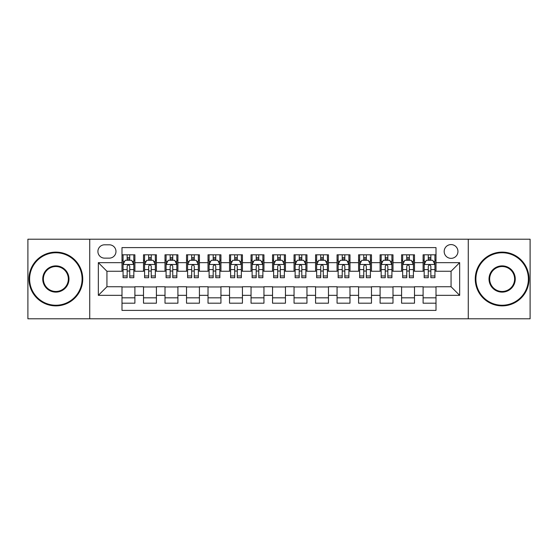 <?xml version="1.0" encoding="UTF-8"?>
<svg xmlns="http://www.w3.org/2000/svg" width="558" height="558" viewBox="0 0 558 558"><rect width="100%" height="100%" fill="white"/><g stroke="black" fill="none" stroke-linecap="round" stroke-linejoin="round"><path stroke-width="0.84" d="M451.059 244.585A6.884 6.884 0 0 0 444.175 251.47A6.884 6.884 0 0 0 451.059 258.354A6.884 6.884 0 0 0 457.944 251.47A6.884 6.884 0 0 0 451.059 244.585M468.267 318.785L530.1 318.785L530.1 239.215L468.267 239.215L468.267 318.785L89.733 318.785L89.733 239.215L27.9 239.215L27.9 318.785L89.733 318.785M436.007 254.804L423.103 254.804L423.103 262.658L414.496 262.658L414.496 271.258L423.103 271.258L423.103 262.658M414.496 262.658L414.496 254.804L401.593 254.804L401.593 262.658L392.992 262.658L392.992 271.258L401.593 271.258L401.593 262.658M392.992 262.658L392.992 254.804L380.089 254.804L380.089 262.658L371.482 262.658L371.482 271.258L380.089 271.258L380.089 262.658M371.482 262.658L371.482 254.804L358.578 254.804L358.578 262.658L349.978 262.658L349.978 271.258L358.578 271.258L358.578 262.658M349.978 262.658L349.978 254.804L337.067 254.804L337.067 262.658L328.467 262.658L328.467 271.258L337.067 271.258L337.067 262.658M328.467 262.658L328.467 254.804L315.563 254.804L315.563 262.658L306.963 262.658L306.963 271.258L315.563 271.258L315.563 262.658M306.963 262.658L306.963 254.804L294.052 254.804L294.052 262.658L285.452 262.658L285.452 271.258L294.052 271.258L294.052 262.658M285.452 262.658L285.452 254.804L272.548 254.804L272.548 262.658L263.948 262.658L263.948 271.258L272.548 271.258L272.548 262.658M263.948 262.658L263.948 254.804L251.037 254.804L251.037 262.658L242.437 262.658L242.437 271.258L251.037 271.258L251.037 262.658M242.437 262.658L242.437 254.804L229.533 254.804L229.533 262.658L220.933 262.658L220.933 271.258L229.533 271.258L229.533 262.658M220.933 262.658L220.933 254.804L208.022 254.804L208.022 262.658L199.422 262.658L199.422 271.258L208.022 271.258L208.022 262.658M199.422 262.658L199.422 254.804L186.518 254.804L186.518 262.658L177.911 262.658L177.911 271.258L186.518 271.258L186.518 262.658M177.911 262.658L177.911 254.804L165.008 254.804L165.008 262.658L156.407 262.658L156.407 271.258L165.008 271.258L165.008 262.658M156.407 262.658L156.407 254.804L143.504 254.804L143.504 271.258L134.897 271.258L134.897 254.804L121.993 254.804M121.993 303.196L134.897 303.196L134.897 286.742L143.504 286.742L143.504 303.196L156.407 303.196L156.407 286.742L165.008 286.742L165.008 295.342L156.407 295.342M165.008 295.342L165.008 303.196L177.911 303.196L177.911 286.742L186.518 286.742L186.518 295.342L177.911 295.342M186.518 295.342L186.518 303.196L199.422 303.196L199.422 286.742L208.022 286.742L208.022 295.342L199.422 295.342M208.022 295.342L208.022 303.196L220.933 303.196L220.933 286.742L229.533 286.742L229.533 295.342L220.933 295.342M229.533 295.342L229.533 303.196L242.437 303.196L242.437 286.742L251.037 286.742L251.037 295.342L242.437 295.342M251.037 295.342L251.037 303.196L263.948 303.196L263.948 286.742L272.548 286.742L272.548 295.342L263.948 295.342M272.548 295.342L272.548 303.196L285.452 303.196L285.452 286.742L294.052 286.742L294.052 295.342L285.452 295.342M294.052 295.342L294.052 303.196L306.963 303.196L306.963 286.742L315.563 286.742L315.563 295.342L306.963 295.342M315.563 295.342L315.563 303.196L328.467 303.196L328.467 286.742L337.067 286.742L337.067 295.342L328.467 295.342M337.067 295.342L337.067 303.196L349.978 303.196L349.978 286.742L358.578 286.742L358.578 295.342L349.978 295.342M358.578 295.342L358.578 303.196L371.482 303.196L371.482 286.742L380.089 286.742L380.089 295.342L371.482 295.342M380.089 295.342L380.089 303.196L392.992 303.196L392.992 286.742L401.593 286.742L401.593 295.342L392.992 295.342M401.593 295.342L401.593 303.196L414.496 303.196L414.496 286.742L423.103 286.742L423.103 295.342L414.496 295.342M104.576 258.138L109.305 258.138A6.668 6.668 0 0 0 115.973 251.47A6.668 6.668 0 0 0 109.305 244.802L104.576 244.802A6.668 6.668 0 0 0 97.908 251.47A6.668 6.668 0 0 0 104.576 258.138M468.267 239.215L89.733 239.215M436.007 262.658L436.007 247.599L121.993 247.599L121.993 271.258L106.941 271.258L106.941 286.742L121.993 286.742L121.993 310.401L436.007 310.401L436.007 286.742L451.059 286.742L451.059 271.258L436.007 271.258L436.007 262.658L459.659 262.658L459.659 295.342L436.007 295.342M121.993 295.342L98.341 295.342L98.341 262.658L121.993 262.658M423.103 295.342L423.103 303.196L436.007 303.196M121.993 260.181L123.074 260.181M127.154 260.181L129.735 260.181M133.822 260.181L134.897 260.181M121.993 271.042L123.074 271.042M127.154 271.042L129.735 271.042M133.822 271.042L134.897 271.042M121.993 286.958L134.897 286.958M121.993 297.819L134.897 297.819M143.504 271.042L144.578 271.042M148.665 271.042L151.246 271.042M155.333 271.042L156.407 271.042M143.504 260.181L144.578 260.181M148.665 260.181L151.246 260.181M155.333 260.181L156.407 260.181M143.504 286.958L156.407 286.958M143.504 297.819L156.407 297.819M165.008 286.958L177.911 286.958M165.008 297.819L177.911 297.819M165.008 260.181L166.089 260.181M170.169 260.181L172.75 260.181M176.837 260.181L177.911 260.181M165.008 271.042L166.089 271.042M170.169 271.042L172.75 271.042M176.837 271.042L177.911 271.042M186.518 286.958L199.422 286.958M186.518 297.819L199.422 297.819M186.518 260.181L187.593 260.181M191.68 260.181L194.261 260.181M198.348 260.181L199.422 260.181M186.518 271.042L187.593 271.042M191.68 271.042L194.261 271.042M198.348 271.042L199.422 271.042M208.022 286.958L220.933 286.958M208.022 297.819L220.933 297.819M208.022 260.181L209.104 260.181M213.184 260.181L215.765 260.181M219.852 260.181L220.933 260.181M208.022 271.042L209.104 271.042M213.184 271.042L215.765 271.042M219.852 271.042L220.933 271.042M229.533 286.958L242.437 286.958M229.533 297.819L242.437 297.819M229.533 260.181L230.607 260.181M234.695 260.181L237.276 260.181M241.363 260.181L242.437 260.181M229.533 271.042L230.607 271.042M234.695 271.042L237.276 271.042M241.363 271.042L242.437 271.042M251.037 286.958L263.948 286.958M251.037 297.819L263.948 297.819M251.037 260.181L252.118 260.181M256.199 260.181L258.779 260.181M262.867 260.181L263.948 260.181M251.037 271.042L252.118 271.042M256.199 271.042L258.779 271.042M262.867 271.042L263.948 271.042M272.548 286.958L285.452 286.958M272.548 297.819L285.452 297.819M272.548 260.181L273.622 260.181M277.71 260.181L280.29 260.181M284.378 260.181L285.452 260.181M272.548 271.042L273.622 271.042M277.71 271.042L280.29 271.042M284.378 271.042L285.452 271.042M294.052 286.958L306.963 286.958M294.052 297.819L306.963 297.819M294.052 260.181L295.133 260.181M299.221 260.181L301.801 260.181M305.882 260.181L306.963 260.181M294.052 271.042L295.133 271.042M299.221 271.042L301.801 271.042M305.882 271.042L306.963 271.042M315.563 286.958L328.467 286.958M315.563 297.819L328.467 297.819M315.563 260.181L316.637 260.181M320.724 260.181L323.305 260.181M327.393 260.181L328.467 260.181M315.563 271.042L316.637 271.042M320.724 271.042L323.305 271.042M327.393 271.042L328.467 271.042M337.067 286.958L349.978 286.958M337.067 297.819L349.978 297.819M337.067 260.181L338.148 260.181M342.235 260.181L344.816 260.181M348.896 260.181L349.978 260.181M337.067 271.042L338.148 271.042M342.235 271.042L344.816 271.042M348.896 271.042L349.978 271.042M358.578 286.958L371.482 286.958M358.578 297.819L371.482 297.819M358.578 260.181L359.652 260.181M363.739 260.181L366.32 260.181M370.407 260.181L371.482 260.181M358.578 271.042L359.652 271.042M363.739 271.042L366.32 271.042M370.407 271.042L371.482 271.042M380.089 286.958L392.992 286.958M380.089 297.819L392.992 297.819M380.089 260.181L381.163 260.181M385.25 260.181L387.831 260.181M391.911 260.181L392.992 260.181M380.089 271.042L381.163 271.042M385.25 271.042L387.831 271.042M391.911 271.042L392.992 271.042M401.593 286.958L414.496 286.958M401.593 297.819L414.496 297.819M401.593 260.181L402.667 260.181M406.754 260.181L409.335 260.181M413.422 260.181L414.496 260.181M401.593 271.042L402.667 271.042M406.754 271.042L409.335 271.042M413.422 271.042L414.496 271.042M423.103 286.958L436.007 286.958M423.103 297.819L436.007 297.819M423.103 260.181L424.178 260.181M428.265 260.181L430.846 260.181M434.926 260.181L436.007 260.181M423.103 271.042L424.178 271.042M428.265 271.042L430.846 271.042M434.926 271.042L436.007 271.042M106.941 271.258L98.341 262.658M106.941 286.742L98.341 295.342M459.659 262.658L451.059 271.258M459.659 295.342L451.059 286.742M129.735 257.601L127.154 257.601M133.822 275.959L129.735 275.959L129.735 277.71L133.822 277.71L133.822 264.59L131.674 260.286L125.222 260.286L123.074 264.59L123.074 277.71L127.154 277.71L127.154 275.959L123.074 275.959M123.074 264.59L123.074 254.804M133.822 264.59L133.822 254.804M127.154 260.286L127.154 254.804M129.735 254.804L129.735 260.286M129.735 275.959L129.735 266.201C128.877 264.548 128.019 264.548 127.154 266.201L127.154 275.959M55.863 252.76A26.24 26.24 0 0 0 29.623 279A26.24 26.24 0 0 0 55.863 305.24A26.24 26.24 0 0 0 82.096 279A26.24 26.24 0 0 0 55.863 252.76M55.863 305.882A26.882 26.882 0 0 1 28.974 279A26.882 26.882 0 0 1 55.863 252.118A26.882 26.882 0 0 1 82.744 279A26.882 26.882 0 0 1 55.863 305.882M55.863 265.88A13.12 13.12 0 0 1 68.983 279A13.12 13.12 0 0 1 55.863 292.12A13.12 13.12 0 0 1 42.743 279A13.12 13.12 0 0 1 55.863 265.88M55.863 291.471A12.471 12.471 0 0 0 68.334 279A12.471 12.471 0 0 0 55.863 266.529A12.471 12.471 0 0 0 43.385 279A12.471 12.471 0 0 0 55.863 291.471M502.137 252.76A26.24 26.24 0 0 0 475.904 279A26.24 26.24 0 0 0 502.137 305.24A26.24 26.24 0 0 0 528.377 279A26.24 26.24 0 0 0 502.137 252.76M502.137 305.882A26.882 26.882 0 0 1 475.256 279A26.882 26.882 0 0 1 502.137 252.118A26.882 26.882 0 0 1 529.026 279A26.882 26.882 0 0 1 502.137 305.882M502.137 265.88A13.12 13.12 0 0 1 515.257 279A13.12 13.12 0 0 1 502.137 292.12A13.12 13.12 0 0 1 489.017 279A13.12 13.12 0 0 1 502.137 265.88M502.137 291.471A12.471 12.471 0 0 0 514.615 279A12.471 12.471 0 0 0 502.137 266.529A12.471 12.471 0 0 0 489.666 279A12.471 12.471 0 0 0 502.137 291.471M151.246 257.601L148.665 257.601M155.333 275.959L151.246 275.959L151.246 277.71L155.333 277.71L155.333 264.59L153.178 260.286L146.726 260.286L144.578 264.59L144.578 277.71L148.665 277.71L148.665 275.959L144.578 275.959M144.578 264.59L144.578 254.804M155.333 264.59L155.333 254.804M148.665 260.286L148.665 254.804M151.246 254.804L151.246 260.286M151.246 275.959L151.246 266.201C150.388 264.548 149.523 264.548 148.665 266.201L148.665 275.959M172.75 257.601L170.169 257.601M176.837 275.959L172.75 275.959L172.75 277.71L176.837 277.71L176.837 264.59L174.689 260.286L168.237 260.286L166.089 264.59L166.089 277.71L170.169 277.71L170.169 275.959L166.089 275.959M166.089 264.59L166.089 254.804M176.837 264.59L176.837 254.804M170.169 260.286L170.169 254.804M172.75 254.804L172.75 260.286M172.75 275.959L172.75 266.201C171.892 264.548 171.034 264.548 170.169 266.201L170.169 275.959M194.261 257.601L191.68 257.601M198.348 275.959L194.261 275.959L194.261 277.71L198.348 277.71L198.348 264.59L196.193 260.286L189.741 260.286L187.593 264.59L187.593 277.71L191.68 277.71L191.68 275.959L187.593 275.959M187.593 264.59L187.593 254.804M198.348 264.59L198.348 254.804M191.68 260.286L191.68 254.804M194.261 254.804L194.261 260.286M194.261 275.959L194.261 266.201C193.403 264.548 192.538 264.548 191.68 266.201L191.68 275.959M215.765 257.601L213.184 257.601M219.852 275.959L215.765 275.959L215.765 277.71L219.852 277.71L219.852 264.59L217.704 260.286L211.252 260.286L209.104 264.59L209.104 277.71L213.184 277.71L213.184 275.959L209.104 275.959M209.104 264.59L209.104 254.804M219.852 264.59L219.852 254.804M213.184 260.286L213.184 254.804M215.765 254.804L215.765 260.286M215.765 275.959L215.765 266.201C214.907 264.548 214.049 264.548 213.184 266.201L213.184 275.959M237.276 257.601L234.695 257.601M241.363 275.959L237.276 275.959L237.276 277.71L241.363 277.71L241.363 264.59L239.215 260.286L232.756 260.286L230.607 264.59L230.607 277.71L234.695 277.71L234.695 275.959L230.607 275.959M230.607 264.59L230.607 254.804M241.363 264.59L241.363 254.804M234.695 260.286L234.695 254.804M237.276 254.804L237.276 260.286M237.276 275.959L237.276 266.201C236.418 264.548 235.553 264.548 234.695 266.201L234.695 275.959M258.779 257.601L256.199 257.601M262.867 275.959L258.779 275.959L258.779 277.71L262.867 277.71L262.867 264.59L260.719 260.286L254.267 260.286L252.118 264.59L252.118 277.71L256.199 277.71L256.199 275.959L252.118 275.959M252.118 264.59L252.118 254.804M262.867 264.59L262.867 254.804M256.199 260.286L256.199 254.804M258.779 254.804L258.779 260.286M258.779 275.959L258.779 266.201C257.922 264.548 257.064 264.548 256.199 266.201L256.199 275.959M280.29 257.601L277.71 257.601M284.378 275.959L280.29 275.959L280.29 277.71L284.378 277.71L284.378 264.59L282.229 260.286L275.771 260.286L273.622 264.59L273.622 277.71L277.71 277.71L277.71 275.959L273.622 275.959M273.622 264.59L273.622 254.804M284.378 264.59L284.378 254.804M277.71 260.286L277.71 254.804M280.29 254.804L280.29 260.286M280.29 275.959L280.29 266.201C279.432 264.548 278.568 264.548 277.71 266.201L277.71 275.959M301.801 257.601L299.221 257.601M305.882 275.959L301.801 275.959L301.801 277.71L305.882 277.71L305.882 264.59L303.733 260.286L297.281 260.286L295.133 264.59L295.133 277.71L299.221 277.71L299.221 275.959L295.133 275.959M295.133 264.59L295.133 254.804M305.882 264.59L305.882 254.804M299.221 260.286L299.221 254.804M301.801 254.804L301.801 260.286M301.801 275.959L301.801 266.201C300.936 264.548 300.078 264.548 299.221 266.201L299.221 275.959M323.305 257.601L320.724 257.601M327.393 275.959L323.305 275.959L323.305 277.71L327.393 277.71L327.393 264.59L325.244 260.286L318.785 260.286L316.637 264.59L316.637 277.71L320.724 277.71L320.724 275.959L316.637 275.959M316.637 264.59L316.637 254.804M327.393 264.59L327.393 254.804M320.724 260.286L320.724 254.804M323.305 254.804L323.305 260.286M323.305 275.959L323.305 266.201C322.447 264.548 321.589 264.548 320.724 266.201L320.724 275.959M344.816 257.601L342.235 257.601M348.896 275.959L344.816 275.959L344.816 277.71L348.896 277.71L348.896 264.59L346.748 260.286L340.296 260.286L338.148 264.59L338.148 277.71L342.235 277.71L342.235 275.959L338.148 275.959M338.148 264.59L338.148 254.804M348.896 264.59L348.896 254.804M342.235 260.286L342.235 254.804M344.816 254.804L344.816 260.286M344.816 275.959L344.816 266.201C343.951 264.548 343.093 264.548 342.235 266.201L342.235 275.959M366.32 257.601L363.739 257.601M370.407 275.959L366.32 275.959L366.32 277.71L370.407 277.71L370.407 264.59L368.259 260.286L361.807 260.286L359.652 264.59L359.652 277.71L363.739 277.71L363.739 275.959L359.652 275.959M359.652 264.59L359.652 254.804M370.407 264.59L370.407 254.804M363.739 260.286L363.739 254.804M366.32 254.804L366.32 260.286M366.32 275.959L366.32 266.201C365.462 264.548 364.604 264.548 363.739 266.201L363.739 275.959M387.831 257.601L385.25 257.601M391.911 275.959L387.831 275.959L387.831 277.71L391.911 277.71L391.911 264.59L389.763 260.286L383.311 260.286L381.163 264.59L381.163 277.71L385.25 277.71L385.25 275.959L381.163 275.959M381.163 264.59L381.163 254.804M391.911 264.59L391.911 254.804M385.25 260.286L385.25 254.804M387.831 254.804L387.831 260.286M387.831 275.959L387.831 266.201C386.966 264.548 386.108 264.548 385.25 266.201L385.25 275.959M409.335 257.601L406.754 257.601M413.422 275.959L409.335 275.959L409.335 277.71L413.422 277.71L413.422 264.59L411.274 260.286L404.822 260.286L402.667 264.59L402.667 277.71L406.754 277.71L406.754 275.959L402.667 275.959M402.667 264.59L402.667 254.804M413.422 264.59L413.422 254.804M406.754 260.286L406.754 254.804M409.335 254.804L409.335 260.286M409.335 275.959L409.335 266.201C408.477 264.548 407.619 264.548 406.754 266.201L406.754 275.959M430.846 257.601L428.265 257.601M434.926 275.959L430.846 275.959L430.846 277.71L434.926 277.71L434.926 264.59L432.778 260.286L426.326 260.286L424.178 264.59L424.178 277.71L428.265 277.71L428.265 275.959L424.178 275.959M424.178 264.59L424.178 254.804M434.926 264.59L434.926 254.804M428.265 260.286L428.265 254.804M430.846 254.804L430.846 260.286M430.846 275.959L430.846 266.201C429.981 264.548 429.123 264.548 428.265 266.201L428.265 275.959M143.504 295.342L134.897 295.342M143.504 262.658L134.897 262.658M133.774 264.485L123.123 264.485M123.074 261.472L124.629 261.472M132.267 261.472L133.822 261.472M127.154 269.577L123.074 269.577M133.822 269.577L129.735 269.577M129.735 258.968L127.154 258.968M155.277 264.485L144.634 264.485M144.578 261.472L146.14 261.472M153.771 261.472L155.333 261.472M148.665 269.577L144.578 269.577M155.333 269.577L151.246 269.577M151.246 258.968L148.665 258.968M176.788 264.485L166.138 264.485M166.089 261.472L167.644 261.472M175.282 261.472L176.837 261.472M170.169 269.577L166.089 269.577M176.837 269.577L172.75 269.577M172.75 258.968L170.169 258.968M198.292 264.485L187.648 264.485M187.593 261.472L189.155 261.472M196.786 261.472L198.348 261.472M191.68 269.577L187.593 269.577M198.348 269.577L194.261 269.577M194.261 258.968L191.68 258.968M219.803 264.485L209.152 264.485M209.104 261.472L210.659 261.472M218.297 261.472L219.852 261.472M213.184 269.577L209.104 269.577M219.852 269.577L215.765 269.577M215.765 258.968L213.184 258.968M241.307 264.485L230.663 264.485M230.607 261.472L232.17 261.472M239.8 261.472L241.363 261.472M234.695 269.577L230.607 269.577M241.363 269.577L237.276 269.577M237.276 258.968L234.695 258.968M262.818 264.485L252.167 264.485M252.118 261.472L253.674 261.472M261.311 261.472L262.867 261.472M256.199 269.577L252.118 269.577M262.867 269.577L258.779 269.577M258.779 258.968L256.199 258.968M284.322 264.485L273.678 264.485M273.622 261.472L275.185 261.472M282.815 261.472L284.378 261.472M277.71 269.577L273.622 269.577M284.378 269.577L280.29 269.577M280.29 258.968L277.71 258.968M305.833 264.485L295.182 264.485M295.133 261.472L296.689 261.472M304.326 261.472L305.882 261.472M299.221 269.577L295.133 269.577M305.882 269.577L301.801 269.577M301.801 258.968L299.221 258.968M327.337 264.485L316.693 264.485M316.637 261.472L318.2 261.472M325.83 261.472L327.393 261.472M320.724 269.577L316.637 269.577M327.393 269.577L323.305 269.577M323.305 258.968L320.724 258.968M348.848 264.485L338.197 264.485M338.148 261.472L339.703 261.472M347.341 261.472L348.896 261.472M342.235 269.577L338.148 269.577M348.896 269.577L344.816 269.577M344.816 258.968L342.235 258.968M370.352 264.485L359.708 264.485M359.652 261.472L361.214 261.472M368.845 261.472L370.407 261.472M363.739 269.577L359.652 269.577M370.407 269.577L366.32 269.577M366.32 258.968L363.739 258.968M391.862 264.485L381.212 264.485M381.163 261.472L382.718 261.472M390.356 261.472L391.911 261.472M385.25 269.577L381.163 269.577M391.911 269.577L387.831 269.577M387.831 258.968L385.25 258.968M413.366 264.485L402.723 264.485M402.667 261.472L404.229 261.472M411.86 261.472L413.422 261.472M406.754 269.577L402.667 269.577M413.422 269.577L409.335 269.577M409.335 258.968L406.754 258.968M434.877 264.485L424.226 264.485M424.178 261.472L425.733 261.472M433.371 261.472L434.926 261.472M428.265 269.577L424.178 269.577M434.926 269.577L430.846 269.577M430.846 258.968L428.265 258.968"/></g></svg>
